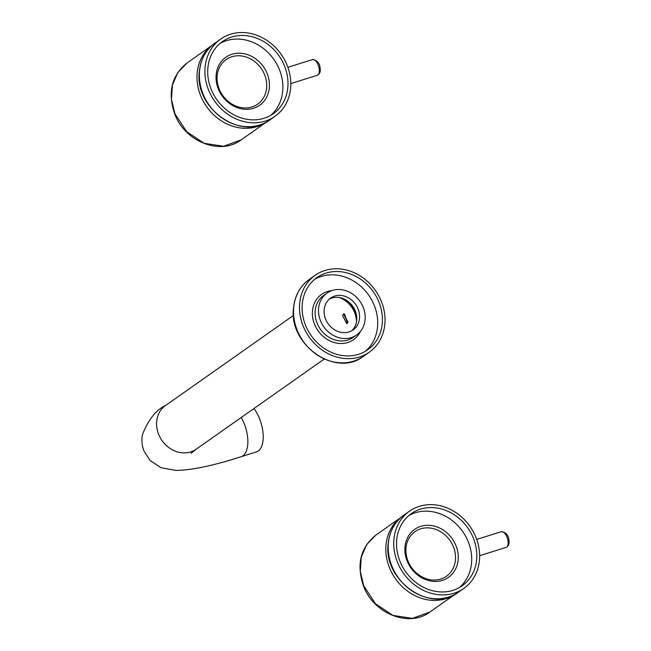 <?xml version="1.0" encoding="UTF-8"?>
<svg xmlns="http://www.w3.org/2000/svg" width="651" height="651" viewBox="0 0 651 651"><rect width="100%" height="100%" fill="white"/><g stroke="black" fill="none" stroke-linecap="round" stroke-linejoin="round"><path stroke-width="0.98" d="M290.655 87.665A47.206 40.679 -125.2 0 1 275.031 116.26A47.206 40.679 -125.2 0 1 227.842 114.291A47.206 40.679 -125.2 0 1 205.049 67.663A47.206 40.679 -125.2 0 1 220.673 39.06A47.206 40.679 -125.2 0 1 267.862 41.037A47.206 40.679 -125.2 0 1 290.655 87.665M287.864 87.014A44.13 38.027 -125.2 0 1 273.257 113.746A44.13 38.027 -125.2 0 1 229.144 111.907A44.13 38.027 -125.2 0 1 207.84 68.314A44.13 38.027 -125.2 0 1 222.447 41.583A44.13 38.027 -125.2 0 1 266.56 43.422A44.13 38.027 -125.2 0 1 287.864 87.014M266.641 87.649A27.301 23.526 -125.2 0 1 257.609 104.184A27.301 23.526 -125.2 0 1 217.475 83.035A27.301 23.526 -125.2 0 1 217.141 76.077A27.301 23.526 -125.2 0 1 226.174 59.542A27.301 23.526 -125.2 0 1 253.459 60.681A27.301 23.526 -125.2 0 1 266.641 87.649M216.132 75.044A29.352 25.291 54.8 0 0 216.49 82.522A29.352 25.291 54.8 0 0 244.092 109.222A29.352 25.291 54.8 0 0 269.351 87.486A29.352 25.291 54.8 0 0 244.971 53.887A29.352 25.291 54.8 0 0 216.132 75.044M219.973 43.503A44.13 38.027 -125.2 0 1 262.89 48.068A44.13 38.027 -125.2 0 1 282.754 90.611A44.13 38.027 -125.2 0 1 270.621 115.422M479.478 559.77A47.206 40.679 -125.2 0 1 463.862 588.366A47.206 40.679 -125.2 0 1 416.664 586.396A47.206 40.679 -125.2 0 1 393.879 539.76A47.206 40.679 -125.2 0 1 409.495 511.165A47.206 40.679 -125.2 0 1 456.693 513.143A47.206 40.679 -125.2 0 1 479.478 559.77M476.687 559.119A44.13 38.027 -125.2 0 1 462.088 585.851A44.13 38.027 -125.2 0 1 417.975 584.004A44.13 38.027 -125.2 0 1 396.671 540.42A44.13 38.027 -125.2 0 1 411.269 513.688A44.13 38.027 -125.2 0 1 455.383 515.527A44.13 38.027 -125.2 0 1 476.687 559.119M455.464 559.754A27.301 23.526 -125.2 0 1 446.431 576.29A27.301 23.526 -125.2 0 1 406.305 555.14A27.301 23.526 -125.2 0 1 405.964 548.183A27.301 23.526 -125.2 0 1 414.996 531.647A27.301 23.526 -125.2 0 1 442.289 532.787A27.301 23.526 -125.2 0 1 455.464 559.754M404.955 547.149A29.352 25.291 54.8 0 0 405.321 554.628A29.352 25.291 54.8 0 0 432.915 581.327A29.352 25.291 54.8 0 0 458.182 559.583A29.352 25.291 54.8 0 0 433.802 525.992A29.352 25.291 54.8 0 0 404.955 547.149M408.804 515.608A44.13 38.027 -125.2 0 1 451.721 520.173A44.13 38.027 -125.2 0 1 471.576 562.716A44.13 38.027 -125.2 0 1 459.443 587.528M266.186 122.233A47.002 40.5 -125.2 0 1 200.646 95.64A47.002 40.5 -125.2 0 1 212.071 45.383M455.016 594.339A47.002 40.5 -125.2 0 1 389.477 567.737A47.002 40.5 -125.2 0 1 400.902 517.48M365.105 319.454A25.658 22.11 -125.2 0 1 356.61 334.996A25.658 22.11 -125.2 0 1 330.96 333.922A25.658 22.11 -125.2 0 1 318.575 308.582A25.658 22.11 -125.2 0 1 327.071 293.04A25.658 22.11 -125.2 0 1 352.712 294.106A25.658 22.11 -125.2 0 1 365.105 319.454M359.515 318.152A19.497 16.804 -125.2 0 1 353.07 329.959A19.497 16.804 -125.2 0 1 333.572 329.146A19.497 16.804 -125.2 0 1 324.157 309.884A19.497 16.804 -125.2 0 1 330.61 298.068A19.497 16.804 -125.2 0 1 350.108 298.89A19.497 16.804 -125.2 0 1 359.515 318.152M314.588 279.385A44.13 38.027 -125.2 0 1 357.611 283.73A44.13 38.027 -125.2 0 1 377.588 326.363A44.13 38.027 -125.2 0 1 365.26 351.345M302.251 304.367A44.13 38.027 -125.2 0 1 316.858 277.635A44.13 38.027 -125.2 0 1 360.971 279.474A44.13 38.027 -125.2 0 1 382.275 323.067A44.13 38.027 -125.2 0 1 367.677 349.799A44.13 38.027 -125.2 0 1 323.563 347.959A44.13 38.027 -125.2 0 1 302.251 304.367M384.879 323.677A47.002 40.5 -125.2 0 1 369.329 352.15A47.002 40.5 -125.2 0 1 322.343 350.189A47.002 40.5 -125.2 0 1 299.647 303.757A47.002 40.5 -125.2 0 1 315.206 275.283A47.002 40.5 -125.2 0 1 362.192 277.245A47.002 40.5 -125.2 0 1 384.879 323.677M341.832 298.15A22.069 19.009 -125.2 0 1 356.772 319.364M329.276 299.135A19.497 16.804 -125.2 0 1 355.837 312.488A19.497 16.804 -125.2 0 1 356.724 320.113A19.497 16.804 -125.2 0 1 351.613 330.863M339.407 297.572A23.607 20.336 -125.2 0 1 356.504 321.846M347.976 322.204L343.549 313.953L342.532 315.385L346.763 323.702L347.976 322.204M253.98 408.519A26.683 13.061 72.6 0 1 258.268 450.988A26.683 13.061 72.6 0 1 256.437 451.9L241.065 456.725A26.683 13.061 72.6 0 0 242.896 455.814A26.683 13.061 72.6 0 0 241.277 417.462M344.591 313.953L344.281 314.815L347.577 323.018M344.525 314.059L347.593 322.994M275.031 116.26L269.498 120.166A47.206 40.679 -125.2 0 1 200.402 85.216A47.206 40.679 -125.2 0 1 199.515 71.561A47.206 40.679 -125.2 0 1 215.131 42.966L220.673 39.06M463.862 588.366L458.32 592.264A47.206 40.679 -125.2 0 1 389.233 557.321A47.206 40.679 -125.2 0 1 388.338 543.658A47.206 40.679 -125.2 0 1 403.962 515.063L409.495 511.165M266.259 122.193L241.098 139.908L223.586 146.263L204.097 143.31L186.666 131.665L174.924 113.746L171.449 99.278L172.442 85.037L177.804 72.521L186.975 63.041L212.128 45.326M455.082 594.298L429.929 612.013L412.417 618.369L392.919 615.415L375.489 603.77L363.754 585.851L360.272 571.383L361.272 557.134L366.635 544.618L375.798 535.146L400.959 517.431M476.703 539.41L501.156 531.737A8.211 4.02 72.6 0 1 506.608 536.221A8.211 4.02 72.6 0 1 508.057 541.079A8.211 4.02 72.6 0 1 506.071 547.401L479.632 555.702M287.872 67.305L312.334 59.632A8.211 4.02 72.6 0 1 317.778 64.115A8.211 4.02 72.6 0 1 319.226 68.982A8.211 4.02 72.6 0 1 317.249 75.296L290.802 83.597M356.61 334.996L353.2 337.397A25.658 22.11 -125.2 0 1 327.559 336.323A25.658 22.11 -125.2 0 1 315.174 310.975A25.658 22.11 -125.2 0 1 323.661 295.44L327.071 293.04M360.451 331.408A27.708 23.875 -125.2 0 1 331.123 341.433A27.708 23.875 -125.2 0 1 312.456 311.145A27.708 23.875 -125.2 0 1 331.733 290.631M369.329 352.15L363.364 356.349A47.002 40.5 -125.2 0 1 316.378 354.38A47.002 40.5 -125.2 0 1 293.682 307.956A47.002 40.5 -125.2 0 1 309.241 279.482L315.206 275.283M324.206 359.067L196.211 449.19A26.683 22.988 -125.2 0 1 190.67 451.924A26.683 22.988 -125.2 0 1 160.162 437.57A26.683 22.988 -125.2 0 1 165.492 405.557C156.321 409.634 148.672 419.22 142.528 434.315C141.357 439.873 141.869 445.52 144.083 451.273L150.104 460.501L161.131 467.784L176.104 470.429C192.037 470.128 213.691 465.563 241.065 456.725M269.498 120.166C242.123 141.894 194.372 108.693 199.328 71.83C200.524 59.436 205.789 49.818 215.131 42.966M458.32 592.264C430.954 613.999 383.203 580.79 388.159 543.927C389.347 531.542 394.62 521.915 403.962 515.063M241.098 139.908C220.364 155.768 184.77 141.641 174.728 113.974C167.429 92.637 171.514 75.662 186.975 63.041M429.929 612.013C409.194 627.873 373.593 613.738 363.551 586.079C356.26 564.742 360.345 547.768 375.798 535.146M506.071 547.401C508.602 546.026 509.57 543.707 508.984 540.436C508.455 535.041 505.851 532.136 501.156 531.737M317.249 75.296C319.771 73.921 320.74 71.602 320.154 68.331C319.633 62.935 317.021 60.038 312.334 59.632M363.364 356.349C336.111 377.987 288.564 344.924 293.503 308.224C294.691 295.888 299.932 286.302 309.241 279.482M196.211 449.19L191.069 453.267M293.479 315.434L165.492 405.557"/></g></svg>
